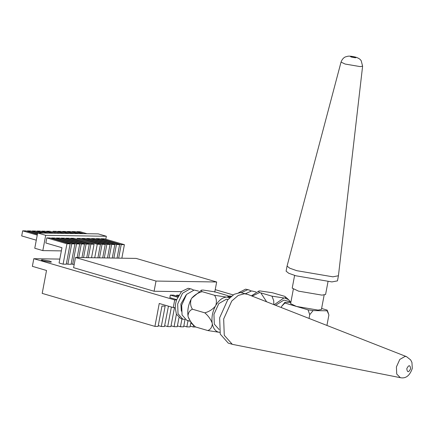 <?xml version="1.0" encoding="UTF-8"?>
<svg xmlns="http://www.w3.org/2000/svg" width="434" height="434" viewBox="0 0 434 434"><rect width="100%" height="100%" fill="white"/><g stroke="black" fill="none" stroke-linecap="round" stroke-linejoin="round"><path stroke-width="0.65" d="M251.009 290.943L249.111 289.966L245.579 289.152L238.695 292.684M293.33 289.223L290.606 303.664L296.438 306.431L318.089 310.109L321.42 309.485L324.149 295.049M294.61 275.416L292.207 288.143L298.527 291.138L321.985 295.131L325.592 294.453L327.995 281.726M341.037 62.095L287.069 266.075L289.684 268.174L296.785 270.686L332.878 276.821L338.433 275.747L362.607 66.169L360.274 66.619L345.117 64.048L341.037 62.095C342.686 57.586 345.73 56.783 345.448 56.897L347.938 56.214C349.847 55.997 352.484 56.328 355.847 57.196C358.028 57.934 359.542 58.774 360.388 59.718L361.18 60.657L362.607 66.169M287.069 266.075L286.104 271.169L288.719 273.268L295.825 275.78L331.912 281.916L337.468 280.874L338.428 275.78M290.834 302.433L284.91 302.346L281.574 306.399L281.351 307.57M309.041 318.426L309.751 314.645L313.093 310.592L308.01 309.816L296.438 306.431L284.861 303.041L284.91 302.346M273.816 304.614L273.735 300.773L271.977 296.156L283.912 297.979L285.746 297.8L285.887 297.399L284.747 296.351L272.406 292.738L259.76 290.91L258.637 291.1L258.496 291.502L259.641 292.543L252.149 296.118M274.179 304.755L283.912 297.979M284.628 297.99L288.643 299.71L290.346 301.771M271.977 296.156L259.641 292.543M290.926 301.945L283.869 300.095L275.595 305.314M259.027 290.97L251.422 295.831M266.633 301.798L261.187 293.503M255.995 291.984L251.617 290.921L245.498 293.693M249.111 289.966L247.592 289.738L241.353 292.63M313.093 310.592L327.111 310.809L328.907 314.938L326.921 325.435M328.424 313.435L327.16 310.109L327.111 310.809M327.16 310.109L321.61 308.482M308.01 309.816L309.751 314.645M281.574 306.399L284.861 303.041M193.553 290.064L191.649 289.093L188.117 288.274L181.531 291.507L176.551 299.97L174.707 299.943L173.264 307.581L175.227 307.608L176.388 314.178L180.826 318.605L181.862 318.8M176.551 299.97L175.656 303.409L175.227 307.608M158.269 325.598L161.302 326.487L165.148 306.116L161.958 306.068L158.112 326.439L154.916 326.39L42.196 293.389L46.525 270.474L32.366 266.33L33.809 258.691L174.707 299.943M161.302 326.487L164.491 326.536L168.446 306.171M164.654 325.695L167.687 326.585L170.877 326.634L174.473 307.597M171.039 325.793L174.072 326.683L177.262 326.731L178.976 317.666M185.041 319.457L183.647 326.829L180.457 326.78L177.419 325.891M190.814 322.777L190.032 326.927L186.837 326.878L183.804 325.988M195.723 327.014L193.222 326.976L190.19 326.086M154.916 326.39L159.245 303.474L173.264 307.581M167.687 326.585L171.381 307.028M174.072 326.683L176.421 314.254M180.457 326.78L181.938 318.93M186.837 326.878L188.003 320.704M193.222 326.976L193.542 325.299M233.139 294.898L215.221 289.652M87.022 233.731L80.122 231.707L76.932 231.658L83.833 233.682M76.851 232.082L76.932 231.658M36.288 240.197L21.7 235.922L22.66 230.834L25.856 230.883L37.405 234.262M37.248 235.103L22.66 230.834M37.644 233.004L30.64 230.953L27.45 230.904L37.487 233.845M27.369 231.327L27.45 230.904M42.331 233.047L35.431 231.029L32.241 230.98L39.141 232.998M32.159 231.398L32.241 230.98M47.122 233.118L40.221 231.1L37.026 231.051L43.926 233.074M36.95 231.468L37.026 231.051M51.912 233.194L45.006 231.176L41.816 231.127L48.716 233.145M41.735 231.544L41.816 231.127M56.697 233.264L49.796 231.246L46.606 231.197L53.507 233.215M46.525 231.615L46.606 231.197M63.082 233.362L56.181 231.344L52.986 231.295L59.892 233.313M52.829 232.136L52.986 231.295M67.872 233.438L60.972 231.414L57.776 231.365L64.677 233.389M57.695 231.789L57.776 231.365M37.65 232.977L98.301 233.899L106.352 236.259L45.7 235.331L37.65 232.977L34.763 248.253L42.814 250.608L61.357 250.89M66.945 243.794L63.098 264.165L59.073 262.988L61.959 247.711L45.852 242.997L46.818 237.903L66.945 243.794L70.14 243.843L50.008 237.951L46.818 237.903M63.098 264.165L66.288 264.214L70.14 243.843M124.406 244.673L104.279 238.781L101.084 238.733L121.211 244.624L124.406 244.673L121.851 258.197M101.003 239.15L101.084 238.733M118.656 258.149L121.211 244.624M119.616 244.597L99.489 238.705L96.294 238.657L116.426 244.548L119.616 244.597L117.061 258.127M113.871 258.078L116.426 244.548M96.218 239.08L96.294 238.657M114.831 244.526L94.699 238.635L91.509 238.586L111.636 244.478L114.831 244.526L112.27 258.051M109.08 258.002L111.636 244.478M91.428 239.004L91.509 238.586M110.041 244.451L89.914 238.559L86.719 238.51L106.851 244.407L110.041 244.451L107.486 257.98M104.29 257.932L106.851 244.407M86.643 238.933L86.719 238.51M105.25 244.38L85.124 238.488L81.934 238.44L102.061 244.331L105.25 244.38L102.695 257.904M99.505 257.856L102.061 244.331M81.852 238.857L81.934 238.44M106.352 236.259L105.793 239.221M45.7 235.331L42.814 250.608M76.986 239.205L77.143 238.364L80.333 238.412L100.466 244.309L97.91 257.834M70.677 238.689L70.758 238.266L73.948 238.315L94.08 244.212L91.525 257.736M61.102 238.543L61.183 238.125L64.373 238.174L84.505 244.065L81.945 257.59M56.311 238.467L56.393 238.049L59.588 238.098L79.715 243.989L77.16 257.519M51.527 238.396L51.603 237.978L54.798 238.027L74.925 243.919L71.078 264.29L67.883 264.241L71.735 243.87L74.925 243.919M65.892 238.613L65.968 238.195L69.163 238.244L89.29 244.136L86.735 257.666M94.715 257.785L97.27 244.261L100.466 244.309M77.143 238.364L97.27 244.261M88.33 257.688L90.885 244.163L94.08 244.212M70.758 238.266L90.885 244.163M78.755 257.541L81.31 244.017L84.505 244.065M61.183 238.125L81.31 244.017M71.154 263.867L72.673 264.311L76.52 243.941L79.715 243.989M72.673 264.311L74.209 264.333M56.393 238.049L76.52 243.941M51.603 237.978L71.735 243.87M66.369 263.796L67.883 264.241M83.545 257.617L86.1 244.087L89.29 244.136M65.968 238.195L86.1 244.087M77.447 233.584L70.547 231.561L67.351 231.512L74.257 233.535M67.275 231.935L67.351 231.512M82.238 233.655L75.332 231.637L72.142 231.588L79.042 233.606M72.06 232.006L72.142 231.588M72.657 233.508L65.756 231.49L62.567 231.441L69.467 233.459M62.485 231.859L62.567 231.441M59.805 259.087L33.809 258.691M176.671 299.628L169.851 297.632L170.329 295.087L173.524 295.136L178.027 296.455M43.15 260.926L50.371 262.158L51.478 261.946L49.536 261.024L42.32 259.798L41.208 260.009L43.15 260.926M181.374 291.664L154.092 291.247L73.579 267.675L75.5 257.492L136.157 258.414L216.669 281.986L214.743 292.174M216.669 281.986L156.018 281.064L154.092 291.247M156.018 281.064L75.5 257.492M177.647 297.23L170.329 295.087M178.439 295.69L176.714 295.185L176.557 296.021M176.714 295.185L178.71 295.212M231.43 296.14L227.79 295.961M212.318 323.921C213.49 329.118 215.98 331.939 219.788 332.384L207.853 330.562C210.523 329.46 212.014 327.247 212.318 323.921L212.15 322.929C211.466 317.352 212.514 311.796 215.297 306.274L215.839 305.292C218.964 300.16 222.501 297.431 226.45 297.106L228.289 296.921L228.018 296.026L230.649 296.796M406.512 356.645L247.754 294.393L244.44 293.747L238.223 295.445L231.745 301.033L223.667 318.963L224.269 335.281L232.282 344.292L233.091 344.488L400.354 377.683L396.736 374.059L396.399 366.963L399.79 359.433L405.123 356.374L406.512 356.645L410.656 359.916L411.942 362.461L412.3 368.423C409.75 375.714 405.768 378.801 400.354 377.683M246.968 294.127L240.414 292.57L234.197 294.268L227.714 299.856L219.642 317.786L220.244 334.104L228.257 343.115L232.282 344.292M212.15 322.929C210.598 319.05 208.146 315.681 204.799 312.827C208.9 311.748 212.4 309.561 215.297 306.274M215.839 305.292C216.886 301.456 216.441 298.12 214.515 295.283L226.45 297.106M229.787 297.599L227.286 295.478L214.944 291.865L203.009 290.042L201.175 290.221L201.034 290.623L202.179 291.67C198.088 292.738 194.595 294.925 191.682 298.223L191.139 299.2C190.097 303.046 190.537 306.382 192.463 309.214C189.804 310.294 188.318 312.507 187.993 315.854L188.166 316.847C189.712 320.726 192.164 324.095 195.512 326.948L191.616 323.596L188.166 316.847M227.166 297.116L229.613 297.767M207.853 330.562L195.512 326.948M214.515 295.283L202.179 291.67M204.799 312.827L192.463 309.214M228.034 299.476L226.412 299.216L218.796 303.588L213.946 314.346L214.309 324.138L219.116 329.542M201.571 290.096L191.682 298.223M191.139 299.2C188.361 304.728 187.314 310.277 187.993 315.854M198.533 291.106L194.155 290.042L186.539 294.415L181.694 305.173L182.058 314.965L186.864 320.368L188.383 320.596M191.649 289.093L190.13 288.865L182.513 293.238L177.669 303.995L178.032 313.787L182.839 319.191L184.965 319.397M186.056 295.028L180.859 304.044L181.331 311.178M355.088 57.082C350.672 56.143 349.386 56.127 351.236 57.022C355.652 57.961 356.932 57.977 355.088 57.082M410.635 368.737C410.097 364.755 408.817 364.734 406.783 368.678C407.32 372.66 408.6 372.681 410.635 368.737M285.48 296.905L288.643 299.71M189.723 321.209L186.864 320.368M182.839 319.191L180.826 318.605"/></g></svg>
